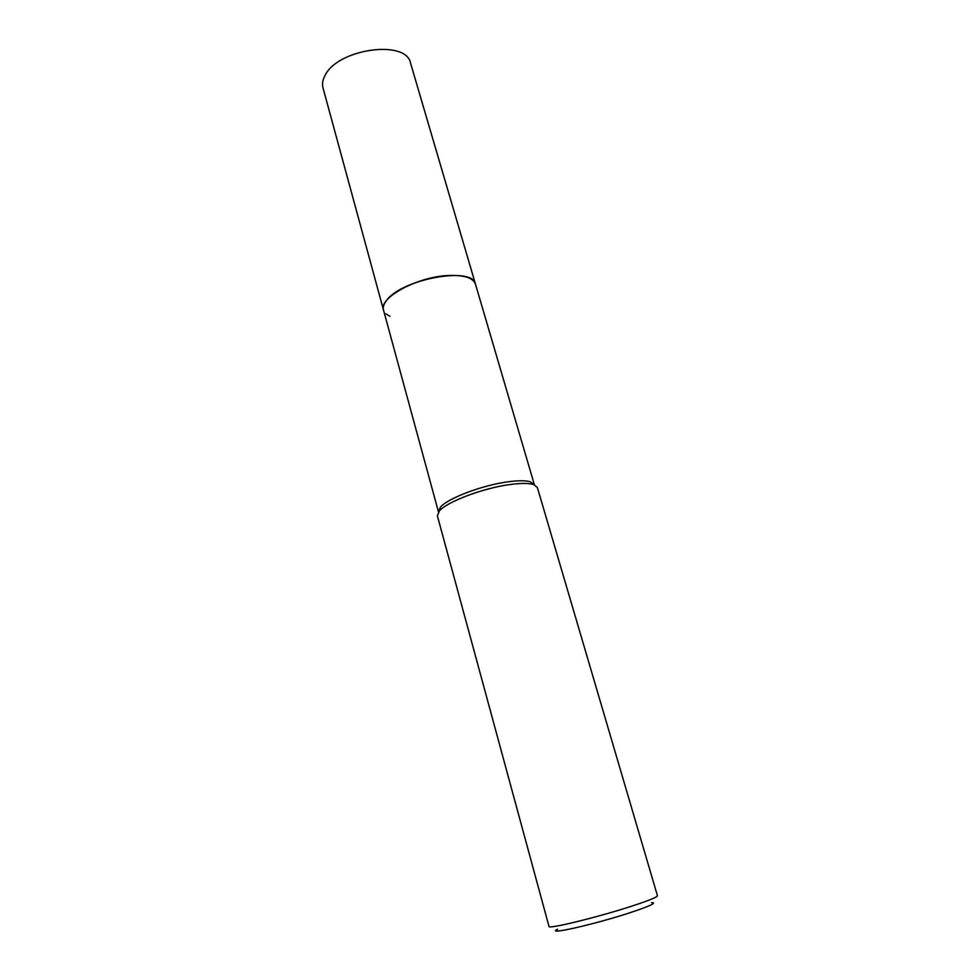 <?xml version="1.0" encoding="UTF-8"?>
<svg xmlns="http://www.w3.org/2000/svg" width="980" height="980" viewBox="0 0 980 980"><rect width="100%" height="100%" fill="white"/><g stroke="black" fill="none" stroke-linecap="round" stroke-linejoin="round"><path stroke-width="1.47" d="M383.609 310.452L383.499 310.096C378.378 297.871 417.517 276.605 448.607 275.503C464.153 274.951 473.095 277.805 475.447 284.078L534.406 484.818L530.401 481.793L537.383 487.575L657.458 895.745C657.286 897.129 648.723 900.596 631.757 906.145C597.69 917.292 547.575 929.469 548.996 926.443L437.386 515.872L439.285 511.058C446.635 501.883 483.287 488.016 510.041 484.524C520.662 483.091 528.391 483.079 533.243 484.475M383.584 310.342C377.888 298.177 417.247 276.593 448.607 275.49C464.385 274.939 473.365 277.891 475.521 284.322M383.499 310.096C382.751 307.23 383.768 304.021 386.561 300.456C401.518 278.982 473.291 266.082 475.459 284.078L410.547 63.124C406.443 39.176 337.524 48.706 325.041 75.484C322.653 79.895 321.979 84.035 323.008 87.894L438.477 511.952L440.314 507.285C447.382 498.416 482.466 485.1 508.118 481.793C518.298 480.433 525.721 480.433 530.401 481.793M557.657 929.187C544.427 935.704 594.542 924.422 630.508 912.552C650.304 905.949 657.311 902.641 651.529 902.629M389.942 316.332L385.899 313.833M440.314 507.285L439.285 511.058"/></g></svg>
